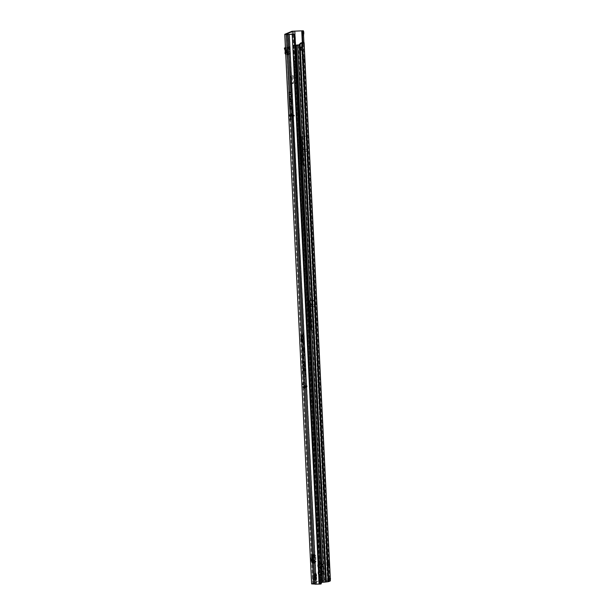 <?xml version="1.0" encoding="UTF-8"?>
<svg xmlns="http://www.w3.org/2000/svg" width="615" height="615" viewBox="0 0 615 615"><rect width="100%" height="100%" fill="white"/><g stroke="black" fill="none" stroke-linecap="round" stroke-linejoin="round"><path stroke-width="0.46" stroke-dasharray="3.08 2.31" d="M289.111 55.619L289.073 54.896L289.111 55.619M314.918 552.132L314.88 551.417L314.918 552.132M315.587 565.785L315.549 565.062L315.587 565.785M314.042 579.515A2.053 0.431 88.2 0 0 314.373 577.37A2.053 0.431 88.2 0 0 313.881 575.417A2.053 0.431 88.2 0 0 313.842 575.425A2.053 0.431 88.2 0 0 313.512 577.562A2.053 0.431 88.2 0 0 314.011 579.522A2.053 0.431 88.2 0 0 314.042 579.515M312.989 579.553A2.053 0.431 88.2 0 0 313.319 577.408A2.053 0.431 88.2 0 0 312.82 575.448A2.053 0.431 88.2 0 0 312.789 575.456A2.053 0.431 88.2 0 0 312.458 577.6A2.053 0.431 88.2 0 0 312.95 579.561A2.053 0.431 88.2 0 0 312.989 579.553M315.703 578.73A1.968 0.415 88.2 0 0 316.018 576.678A1.968 0.415 88.2 0 0 315.541 574.81A1.968 0.415 88.2 0 0 315.51 574.817A1.968 0.415 88.2 0 0 315.195 576.862A1.968 0.415 88.2 0 0 315.664 578.738A1.968 0.415 88.2 0 0 315.703 578.73M314.642 578.761A1.968 0.415 88.2 0 0 314.957 576.716A1.968 0.415 88.2 0 0 314.48 574.841A1.968 0.415 88.2 0 0 314.45 574.848A1.968 0.415 88.2 0 0 314.134 576.901A1.968 0.415 88.2 0 0 314.611 578.769A1.968 0.415 88.2 0 0 314.642 578.761M304.387 386.904L304.01 382.03L302.834 382.522L302.603 384.083L302.941 387.458L303.625 386.082A1.299 1.268 90.1 0 1 304.348 385.82L307.062 385.751L305.286 385.82L304.256 387.158L305.394 387.204L305.409 383.314L305.063 382L303.887 382.492L304.002 387.427L304.387 386.904L307.108 386.835L304.856 387.219C304.709 388.849 304.517 388.849 304.271 387.235L304.494 387.181C304.594 388.642 304.756 388.642 304.994 387.181L306.731 386.843M304.271 387.235L303.072 387.158L303.526 387.896L303.556 387.158L304.617 386.897M303.449 387.158L304.656 385.82L306.093 385.774L304.809 385.82L303.556 387.158M291.449 125.752L291.41 125.029L291.449 125.752M304.425 380.208L304.394 379.493L304.425 380.208M304.948 150.26L304.979 150.983L304.948 150.26M312.835 305.24L312.866 305.955L312.835 305.24M295 36.047L320.776 563.148L319.2 563.463L318.824 564.439L319.07 563.317L320.776 563.148L322.214 564.101C323.336 565.016 323.382 565.961 322.352 566.945L322.937 565.508L322.091 564.27L318.962 564.578L319.416 570.505L321.13 570.336L319.554 570.643L319.308 571.765L319.554 570.643M319.423 567.999L321.015 567.991L319.308 568.16L318.824 564.439M319.354 568.375A1.299 0.7 84.3 0 1 319.523 567.476L320.423 567.061L321.238 567.899L318.247 568.191L317.663 565.969L318.632 566.33A1.299 1.092 -21.4 0 0 317.901 567.322M291.987 31.273L318.009 563.355L320.999 563.056L322.437 564.009C323.544 564.924 323.59 565.869 322.575 566.853L321.76 566.015L322.345 565.469L321.714 565.001L318.578 565.316L318.224 565.877M322.352 566.945L321.015 567.991L321.13 570.336L322.56 571.289C323.69 572.204 323.736 573.149 322.698 574.133L323.29 572.696L322.445 571.45L319.308 571.765L319.316 574.471L319.177 571.627M319.777 575.179L320.323 575.448L322.568 573.995L319.431 574.302L319.923 580.829L312.743 583.835L313.858 583.919L315.795 583.881L315.841 580.852M321.23 575.033L320.3 575.602L319.316 574.471M319.708 575.555A1.299 0.7 84.3 0 1 319.869 574.656L320.776 574.241L321.591 575.079L318.601 575.379L318.017 573.157L318.977 573.511A1.299 1.092 -21.4 0 0 318.255 574.502M320.423 567.061L321.76 566.015L318.632 566.33L318.97 567.207A1.299 1.092 -21.4 0 0 318.247 568.191L318.362 570.535L321.353 570.243L322.783 571.197C323.897 572.111 323.944 573.057 322.929 574.041L322.06 572.188L318.931 572.496L318.578 573.065M302.088 355.385L302.065 354.955M302.088 342.363A3.636 0.769 88.2 0 0 302.68 338.673A3.636 0.769 88.2 0 0 301.842 335.106A3.636 0.769 88.2 0 0 301.734 335.114A3.636 0.769 88.2 0 0 301.158 339.019A3.636 0.769 88.2 0 0 302.073 342.371A3.636 0.769 88.2 0 0 302.088 342.363L301.865 342.432A3.698 0.776 88.2 0 0 301.88 342.432A3.698 0.776 88.2 0 0 302.48 338.68A3.698 0.776 88.2 0 0 301.627 335.06A3.698 0.776 88.2 0 0 301.519 335.067A3.698 0.776 88.2 0 0 300.935 339.026A3.698 0.776 88.2 0 0 301.865 342.432M302.111 342.747A4.028 0.846 88.2 0 0 302.749 338.435A4.028 0.846 88.2 0 0 301.734 334.721A4.028 0.846 88.2 0 0 301.719 334.729A4.028 0.846 88.2 0 0 301.066 338.811A4.028 0.846 88.2 0 0 301.996 342.763A4.028 0.846 88.2 0 0 302.111 342.747M301.896 342.701A3.967 0.838 88.2 0 0 302.526 338.45A3.967 0.838 88.2 0 0 301.527 334.791A3.967 0.838 88.2 0 0 301.511 334.798A3.967 0.838 88.2 0 0 300.866 338.819A3.967 0.838 88.2 0 0 301.781 342.709A3.967 0.838 88.2 0 0 301.896 342.701M303.772 370.83L303.718 367.562L303.164 367.247L303.779 370.33L303.333 370.584L303.772 370.83L303.495 367.616L302.972 367.316L303.579 370.33L303.126 370.538L303.764 370.83M303.549 366.179L303.472 364.011L303.533 365.825L302.665 365.687L303.549 366.179L303.272 364.08L303.318 365.887L302.457 365.641L303.533 366.186M303.387 362.304L302.757 362.097L302.595 360.321L302.757 363.657L302.772 362.466L303.372 362.804L303.464 362.273L303.303 360.59L303.387 362.304L302.534 362.158L302.396 360.39L302.557 363.611L302.549 362.404L303.157 362.758L303.103 360.659L303.187 362.304M291.856 115.028L293.363 115.074L291.325 113.729L290.588 114.036L292.31 115.459L293.486 115.113L291.695 115.097L293.194 115.09L291.279 113.683L291.695 115.097L291.31 113.79L291.479 114.882L294.331 114.997L290.441 115.628L290.019 114.99L290.349 120.194L291.94 119.533L291.818 114.236L291.656 114.813L290.595 114.844L290.857 115.605A1.299 1.268 -112.7 0 0 291.91 116.104L294.37 116.089L290.488 116.704A1.299 1.268 67.3 0 1 289.434 116.197L288.965 115.02L288.804 116.004L289.288 120.225L290.887 119.564L291.118 118.003L290.757 114.267L290.203 115.013L290.096 114.305L289.573 114.528L289.534 115.289L290.826 116.558L292.509 116.466L289.573 114.528M288.035 52.137L286.982 52.167L288.043 52.221L288.104 47.24L289.273 46.748L288.297 47.032L288.743 51.429L289.803 51.399L289.934 54.166A1.445 1.407 -112.7 0 0 288.458 52.775L287.874 52.398L287.789 49.877L286.567 47.194L285.591 47.555L286.821 50.23L286.821 52.321A1.445 1.407 -112.7 0 0 288.297 53.859L288.881 54.205L288.743 51.429M288.297 47.032L287.044 47.27L288.043 47.547M286.982 52.167L286.982 47.578M286.982 52.252L287.113 54.943L288.881 54.205M314.696 554.499L313.358 554.645L314.696 554.499L315.695 555.184L316.002 561.495L314.949 561.533L314.065 562.994L315.118 562.963L314.542 563.217L312.935 563.125L313.604 562.402L313.25 561.234L312.182 561.38L312.535 562.548L311.851 563.179L314.065 562.994M314.949 561.533L316.041 561.126M315.772 555.514L314.711 555.545L314.988 561.157M314.711 555.545L315.695 555.184M313.65 554.538L314.642 555.222M313.496 563.24L313.081 554.761L311.436 554.699L312.72 554.599L311.628 554.63L312.159 554.876L311.897 555.614L312.974 555.637L313.235 554.891L312.535 554.638L313.358 554.645L313.489 563.248M290.388 84.14L290.026 76.667L292.21 76.122L292.486 83.263L290.388 84.14L291.449 84.109L293.539 83.233L293.186 75.753L291.079 76.637L291.449 84.109L290.388 84.14M303.526 387.896L306.301 385.774L303.526 387.896M312.743 583.835L290.003 118.879L288.942 118.91L311.69 583.873L318.87 580.86L330.194 580.36L319.923 580.829M290.757 114.267L291.802 114.236M312.32 557.582L311.797 557.797L311.974 561.387L312.497 561.172L312.32 557.582L310.952 557.82L311.797 557.797M289.358 46.994L289.803 51.399M288.043 52.221L288.174 54.912A1.445 1.407 -112.7 0 0 286.69 53.513L285.652 52.659M303.81 342.909L303.656 343.762L303.725 342.355L303.441 343.708L303.203 343.078L303.364 342.286L303.587 342.916M303.656 343.762L303.203 343.078L303.656 343.762M303.587 338.196L303.426 339.05L303.495 337.65L303.21 338.996L302.98 338.365L303.134 337.574L303.356 338.204M303.426 339.05L302.98 338.365L303.426 339.05M305.255 372.436L304.802 371.952L304.771 372.913L304.702 371.575L305.255 372.436L304.579 371.852L304.571 372.859L304.51 371.637L305.255 372.436M305.171 370.568L305.04 371.306L304.979 369.969L304.825 371.252L304.456 370.791L304.771 370.03L304.948 370.584M304.817 371.306L304.656 370.791L304.579 371.26M304.886 368.516L304.971 369.846L304.886 368.516L305.094 369.123L304.763 369.792L304.686 368.815L304.417 369.723L304.679 368.577M304.756 365.249L304.802 366.871L304.756 365.249L304.594 366.817L304.556 365.548L304.394 366.84L304.233 366.225L304.548 365.31M304.863 365.979L304.556 365.548L304.863 365.979M304.394 366.84L304.433 366.225L304.586 366.894M304.617 364.787L304.625 363.334L304.402 364.856M304.317 362.942L304.533 361.428L304.54 363.227L304.041 362.396L304.148 361.605L304.317 362.942L304.333 361.497L304.54 363.227L304.364 361.528L304.517 362.881M305.455 376.534L304.971 377.095L304.902 375.696L305.248 376.841L304.763 377.041L304.756 375.734L305.017 376.695M303.272 358.407L302.442 352.449L303.034 355.109L303.195 358.437L303.049 359.421L302.818 358.591L302.626 356.239L302.749 358.622L303.034 359.783L303.272 358.407L302.249 352.518L302.834 355.063L302.995 358.437L302.841 359.483L302.595 358.607L302.434 356.377L302.549 358.63L302.818 359.729L303.049 358.414M302.872 350.25L302.042 344.292L302.634 346.952L302.795 350.281L302.649 351.265L302.419 350.442L302.234 348.09L302.349 350.473L302.634 351.626L302.872 350.25L301.85 344.369L302.434 346.914L302.595 350.281L302.442 351.326L302.196 350.45L302.034 348.228L302.15 350.473L302.419 351.572L302.649 350.266M304.156 376.48L303.679 376.211L303.395 371.891L303.579 376.149A1.953 0.415 -91.8 0 1 303.164 374.381L302.872 370.015L303.087 374.412A2.314 0.484 88.2 0 0 303.579 376.511L304.156 376.48L303.464 376.272L303.249 371.998L303.364 376.219A2.014 0.423 -91.8 0 1 302.941 374.397L302.68 370.092L302.888 374.412A2.26 0.477 88.2 0 0 303.364 376.457L303.933 376.541M305.371 374.919L304.886 375.481L305.301 373.443L305.163 375.227L304.686 375.427L304.748 373.851L304.94 375.073M304.118 356.362L303.879 354.847L304.379 354.64L304.44 355.778L303.818 356.462L304.248 356.531L303.772 356.731L304.141 355.647L303.679 354.909L304.164 354.709L303.818 356.462M303.749 352.364L304.31 353.056L303.556 352.441M304.048 347.744L303.91 348.367L303.518 347.383L304.048 347.744L303.702 348.313L303.318 347.437L303.825 347.752L303.848 347.237L304.048 347.744M304.118 349.059L303.971 349.681L303.579 348.69L304.118 349.059L303.764 349.628L303.38 348.751L303.895 349.066L303.918 348.551L304.118 349.059M303.772 349.927L304.033 350.996L303.979 349.866L303.833 350.942L303.856 350.173L303.456 350.304L303.987 349.866M304.248 351.688L304.102 352.31L303.71 351.319L304.248 351.688L303.895 352.257L303.51 351.38L304.018 351.695L304.056 351.173L304.248 351.688M303.702 344.954L303.71 343.823L303.495 345.015M303.718 345.253L303.28 344.6L303.718 345.253M302.957 332.415L302.926 333.23L302.741 332.484M303.118 334.253L303.11 333.253L302.864 334.337M303.333 334.637L303.064 335.982L303.141 334.691M303.257 337.12L303.257 336.121L303.003 337.204M303.518 340.057L303.341 339.18L303.08 340.41L303.134 339.242L303.295 340.126M303.341 339.18L303.503 339.734L303.141 339.242M303.503 341.825L303.472 340.556L303.203 341.925M290.019 114.99L288.965 115.02M316.002 561.495L315.118 562.963M313.319 557.567L312.013 557.79L313.319 557.567L313.496 561.164L312.189 561.38L313.496 561.164M312.858 557.767L313.035 561.357M289.949 99.807L289.327 91.32M290.403 109.07L289.78 100.583M289.857 98.977L289.55 91.228L289.665 98.292L289.857 98.977L291.618 98.923L291.364 98.008L291.126 99.761M290.711 91.281L291.364 98.008L291.31 91.527L291.618 98.923M314.88 583.973L288.274 34.409L314.903 584.173M289.896 106.157L291.656 106.095L291.818 107.279L291.764 100.437L289.996 100.491L289.773 103.643L290.626 108.978L290.003 100.491L290.172 99.715L291.302 99.676L291.748 100.445L292.163 108.932L291.818 107.279L291.579 109.032M291.164 100.545L291.656 106.095M286.974 34.325L289.55 91.228L291.31 91.527L290.887 91.181L288.104 34.294M290.203 115.013L291.572 116.25L293.032 116.243L292.509 116.466M294.385 116.074L294.316 115.005L294.37 116.089M307.108 386.835L307.077 385.751L307.093 386.835M289.534 115.289L290.372 115.351L290.426 114.159L290.595 115.558L292.279 115.32L290.426 114.159M303.533 35.263L302.18 35.063L316.74 330.14M302.795 42.381L328.91 576.286L329.994 576.232L328.633 576.032L328.848 580.337M302.319 42.581L316.394 330.209L314.934 300.358L316.387 330.209L311.105 330.378L309.645 300.527L311.105 330.378M309.752 300.435L311.213 330.317L309.752 300.435L315.28 300.258M329.21 580.452L329.456 578.208L328.41 576.124L328.618 580.437M303.879 42.281L329.994 576.232L330.547 579.499L330.194 580.36M307.961 164.981L306.554 136.246L307.961 164.981L303.026 165.143L301.619 136.399L303.026 165.143M306.554 136.246L301.619 136.399M301.727 136.276L303.134 165.089L301.727 136.276L306.9 136.115L308.307 164.92L306.9 136.115M303.134 165.089L308.307 164.92M311.213 330.317L316.61 330.147L328.633 576.032M301.957 337.635L302.003 339.48L301.98 338.058L301.834 339.465L301.458 338.711L301.75 337.704L301.804 339.426L301.75 337.704M301.765 338.012L301.873 338.473L301.988 338.058M301.619 339.411L301.658 338.704M301.857 336.935L301.604 335.875L301.634 337.005M301.957 341.179L301.719 339.88L302.203 339.68L301.611 341.617L301.527 339.941L301.98 339.749L301.711 341.264M289.496 34.563L316.371 584.158L315.795 583.881M315.972 584.142L315.841 581.39M316.371 584.158L321.038 583.989M319.346 584.058L318.931 575.44L321.414 575.148M322.014 581.306L321.138 581.19L320.407 575.163L294.024 36.231A2.168 0.815 89 0 0 293.709 35.201L293.247 34.371M294.062 36.5L295.069 36.485M304.802 370.953L304.794 370.499M304.733 375.165L304.756 374.089L304.886 375.104M305.086 375.042L304.756 374.089L305.225 374.174M304.702 374.543L304.756 374.089M304.925 374.535L304.955 375.096M303.203 338.811L303.141 337.766L303.395 338.75M303.318 338.227L303.141 337.766L303.318 338.227M303.118 340.203L303.149 339.426L303.249 340.149M303.449 340.087L303.372 339.48M303.333 340.133L303.149 339.426M303.433 343.524L303.372 342.478L303.625 343.462M303.549 342.939L303.372 342.478L303.549 342.939M329.456 578.208L330.493 578.431M330.547 579.499L329.579 579.468M318.362 570.535A1.299 0.976 -167.7 0 0 319.177 571.373L318.931 572.496A1.299 0.976 12.3 0 1 318.116 571.658L318.362 570.535M322.575 566.853L321.238 567.899L321.353 570.243L320.63 571.227L319.177 571.373M320.776 574.241L322.114 573.203L318.977 573.511L319.323 574.387A1.299 1.092 -21.4 0 0 318.601 575.379L318.87 580.86M322.783 571.197L322.06 572.188L320.63 571.227M322.56 571.289L321.007 570.497M318.009 563.355A1.299 0.976 -167.7 0 0 318.824 564.193L318.578 565.316A1.299 0.976 12.3 0 1 317.763 564.478L318.009 563.355M294.977 30.973L320.999 563.056L320.277 564.047L318.824 564.193M322.437 564.009L321.714 565.001L320.277 564.047M293.201 34.379L319.2 563.463M320.876 567.853L322.214 566.807L318.962 567.284M322.214 564.101L320.653 563.317M321.138 581.19L320.184 583.981M320.861 582.874L321.714 582.935M316.394 330.209L328.41 576.124M315.756 312.497L315.334 306.601L310.467 306.754L310.383 310.298M315.334 306.601L315.226 304.44L310.367 304.594L310.467 306.754M315.38 303.987L315.672 310.137L315.318 303.479M310.075 304.033L310.367 304.594M307.469 151.405L302.542 151.559M307.385 149.683L302.457 149.837M304.264 386.95L303.625 386.082M304.494 387.181C304.594 388.642 304.756 388.642 304.994 387.181L305.286 385.82L304.809 385.82M305.255 387.043L304.264 386.674M290.265 115.543L289.434 116.197M291.687 114.944L290.857 115.605M304.994 387.181L304.709 388.357L306.631 386.889M293.032 116.243L290.096 114.305M291.318 102.198A2.883 0.607 -91.8 0 1 291.387 101.575L291.502 100.799M291.894 108.801L291.71 108.148A2.883 0.607 -91.8 0 1 291.587 107.602M291.441 99.53L291.256 98.884A2.883 0.607 -91.8 0 1 291.133 98.339M290.864 92.934A2.883 0.607 -91.8 0 1 290.933 92.304L291.049 91.527M312.143 554.853L312.52 562.594L312.143 554.853M311.897 555.614L312.013 557.79M312.974 555.637L313.25 561.234M313.55 562.594L313.166 554.807L313.55 562.594M312.159 557.728L312.335 561.318M310.952 557.82L311.129 561.418L311.974 561.387M312.497 561.172L311.129 561.418M311.167 557.736L311.336 561.326M285.737 54.381A1.445 1.407 -112.7 0 0 286.536 54.604L287.113 54.943M285.644 52.575L286.144 52.559L286.29 51.137L285.398 47.686L286.567 47.194M315.157 576.293L315.902 576.286L315.149 576.209A2.022 0.423 88.2 0 0 314.965 575.186L315.718 575.225A1.96 0.415 -91.8 0 1 315.833 575.648A1.96 0.415 -91.8 0 1 315.902 576.193L315.303 576.201A2.022 0.423 88.2 0 0 315.226 575.64A2.022 0.423 88.2 0 0 315.126 575.186A2.022 0.423 -91.8 0 1 315.272 576.201L314.949 576.24A1.914 0.407 88.2 0 0 314.78 575.279L314.742 575.332A1.853 0.392 -91.8 0 1 314.903 576.255L314.934 577.431A1.853 0.392 -91.8 0 1 314.911 577.739L314.749 578.515A1.853 0.392 -91.8 0 1 314.634 578.654A1.853 0.392 -91.8 0 1 314.519 578.615L314.288 578.008A1.853 0.392 -91.8 0 1 314.234 577.723L314.15 576.57A1.853 0.392 -91.8 0 1 314.219 575.548L314.557 575.425A2.022 0.423 88.2 0 0 314.503 575.94A2.022 0.423 88.2 0 0 314.488 576.547L314.311 576.547A2.014 0.423 -91.8 0 1 314.388 575.432L314.25 575.502A1.914 0.407 88.2 0 0 314.173 576.562L314.457 576.547A2.022 0.423 -91.8 0 1 314.526 575.425L314.434 575.402A2.022 0.423 88.2 0 0 314.35 576.547L315.241 576.693L315.541 578.715L314.88 578.761A2.022 0.423 88.2 0 0 314.988 578.815A2.022 0.423 88.2 0 0 315.011 578.807A2.022 0.423 88.2 0 0 315.134 578.654L315.741 578.584A1.96 0.415 -91.8 0 1 315.626 578.73A1.96 0.415 -91.8 0 1 315.595 578.738A1.96 0.415 -91.8 0 1 315.495 578.692L315.541 578.715A2.037 0.431 88.2 0 0 315.703 578.8A2.037 0.431 88.2 0 0 315.856 578.584L314.965 578.654A2.014 0.423 -91.8 0 1 314.842 578.8A2.014 0.423 -91.8 0 1 314.749 578.8A2.014 0.423 -91.8 0 1 314.703 578.761L315.472 578.6M315.426 573.18A3.605 0.761 88.2 0 0 314.849 576.939A3.605 0.761 88.2 0 0 315.718 580.376A3.605 0.761 88.2 0 0 315.779 580.368A3.605 0.761 88.2 0 0 315.818 580.36L315.818 580.36A3.605 0.761 88.2 0 0 316.402 576.747A3.605 0.761 88.2 0 0 315.587 573.172A3.605 0.761 88.2 0 0 315.526 573.165A3.605 0.761 88.2 0 0 315.464 573.18A3.605 0.761 88.2 0 0 314.888 576.939A3.605 0.761 88.2 0 0 315.756 580.376A3.605 0.761 88.2 0 0 316.356 576.601A3.605 0.761 88.2 0 0 315.487 573.165A3.605 0.761 88.2 0 0 315.426 573.18M315.764 576.109L316.025 575.21L316.356 575.863L316.187 578.369L315.764 576.109L314.711 576.155L314.911 575.471L315.964 575.417M315.741 578.492L316.01 576.317A2.037 0.431 88.2 0 0 315.787 575.063L314.319 575.671L314.442 574.925A1.914 0.407 88.2 0 0 314.45 574.925L314.526 574.894A1.914 0.407 88.2 0 0 314.473 574.91L315.326 575.256L315.449 574.841L315.672 575.456L315.072 575.202M314.357 575.317L314.419 574.987A1.853 0.392 -91.8 0 1 314.496 574.956L314.688 575.555L314.549 574.871L315.449 574.841L315.311 575.494L314.242 575.64M314.826 577.969L314.957 577.769A1.914 0.407 88.2 0 0 314.98 577.454L314.98 576.908L315.895 576.878L315.818 578.008L314.849 578.062L315.895 578.077M314.442 578.131L315.549 578.423L314.519 578.2L314.534 578.661A1.914 0.407 88.2 0 0 314.596 578.707L314.949 578.815A2.022 0.423 -91.8 0 1 314.849 578.761L314.742 578.769A2.022 0.423 88.2 0 0 314.842 578.815A2.022 0.423 88.2 0 0 314.872 578.807A2.022 0.423 88.2 0 0 315.003 578.661L315.103 578.654A2.022 0.423 -91.8 0 1 314.98 578.807A2.022 0.423 -91.8 0 1 314.949 578.815L315.487 578.438L314.519 578.484L314.257 577.754A1.914 0.407 88.2 0 0 314.311 578.046L315.38 578.192L315.211 576.932L314.28 577.201L315.272 576.908M316.21 578.2L314.995 578.269L315.157 575.917L315.295 577.616L316.356 577.616M316.125 578.231L315.072 578.261L314.926 577.769L315.995 577.777L314.865 577.793L315.933 577.8L314.865 577.793L314.788 577.339L315.841 577.285M315.241 576.693L315.172 576.67A2.037 0.431 88.2 0 1 315.264 575.286L315.195 575.44A1.96 0.415 -91.8 0 0 315.126 575.948A1.96 0.415 -91.8 0 0 315.111 576.532L315.264 575.325L314.257 575.479L314.227 577.224M314.988 578.246L314.811 577.67L315.103 578.377L316.164 578.377M314.965 575.21L315.703 575.317M301.681 42.804L301.473 46.809L302.034 46.84L301.45 46.802A1.807 1.514 94.1 0 0 301.619 50.392L302.211 50.438M303.356 61.8L303.218 58.925L303.333 61.808L304.394 61.769M327.956 564.693L327.818 561.818L327.933 564.701L328.987 564.662M294.693 62.1L295.769 62.061L321.084 579.684L320.008 579.722L317.986 545.836L294.693 62.1L293.978 58.756L295.023 57.057L320.715 582.313L321.968 582.274L321.829 579.384M320.715 582.313L319.569 582.259L293.962 58.625L295.054 58.717L295.023 57.057A0.723 0.7 -112.7 0 0 295.054 56.818L294.962 54.996A0.723 0.7 -112.7 0 0 294.916 54.758L293.747 54.22L294.124 52.283L293.309 45.241L295.5 45.264M327.603 581.659L301.773 50.245L327.764 581.636L324.197 582.113L297.929 45.103M330.609 578.83L329.548 578.869L329.332 580.337A2.168 0.454 -91.8 0 1 329.048 581.098L330.101 581.067M304.448 43.98L303.579 44.011L303.503 46.263L301.781 46.894M329.548 578.869L303.503 46.263M303.579 44.011L303.049 42.274M327.764 581.636L329.048 581.098M301.473 46.809L301.834 42.781M324.197 582.113L320.938 582.221L295.246 56.964A0.723 0.7 -112.7 0 0 295.277 56.726L295.185 54.896A0.723 0.7 -112.7 0 0 295.139 54.666L294.385 45.187L295.492 45.179M294.447 45.295L294.916 54.758L294.67 45.203M293.939 54.266L294.877 54.182M295.054 58.717L320.653 582.205L295.446 61.162L294.37 61.208M293.978 58.756L319.585 582.244L320.922 582.021L321.084 579.684M293.478 45.118L294.547 45.08L293.478 45.118M295.769 62.061L295.446 61.162M294.516 61.108L295.584 61.077L294.516 61.108M319.116 546.128L318.047 546.166L319.116 546.128M320.008 579.722L319.854 582.059M306.093 385.774L303.495 387.765M306.762 385.751L306.793 386.835M284.807 34.279L288.804 116.004L289.865 115.966L285.867 34.294M317.663 565.969L317.763 564.478M318.017 573.157L318.116 571.658M288.174 54.912L289.934 54.166M290.495 113.867L291.226 113.56L293.186 115.09M314.127 554.738L314.542 563.217M315.964 578.308L289.373 34.571L315.949 578.208M313.858 583.919L290.626 108.978L291.756 108.947L314.988 583.881M290.441 115.628L292.31 115.459M290.972 115.09L292.033 115.059M303.433 35.117L329.886 576.086M328.81 576.14L302.703 42.42M314.926 300.358L309.645 300.527M322.698 574.133L321.368 575.171L321.63 580.66M322.929 574.041L321.591 575.079L321.86 580.56M301.965 30.75L302.18 35.063M315.587 573.172C316.925 572.919 317.179 580.506 315.818 580.36L289.096 34.555L315.918 583.02M318.931 575.44L292.471 34.471M293.04 34.417L319.831 584.027M294.024 36.231L295.023 36.216M293.709 35.201L294.708 35.186M319.323 574.387L319.869 574.656M318.97 567.207L319.523 567.476M309.76 300.558L315.287 300.381M310.221 304.094L315.749 303.918M310.26 304.579L315.787 304.402M310.36 306.654L315.887 306.485M310.367 306.747L315.895 306.57M314.98 300.843L309.691 301.012M302.557 149.668L307.731 149.506M302.557 149.76L307.731 149.591M302.642 151.459L307.815 151.298M302.649 151.551L307.823 151.382M302.726 386.635L303.787 386.604M302.603 384.083L303.656 384.052M302.834 382.522L303.887 382.492M303.979 382.038L305.04 382.007M304.356 383.353L305.409 383.314M304.494 386.258L305.555 386.228M291.118 118.003L292.171 117.965M290.887 119.564L291.94 119.533M306.923 385.759L306.954 386.843M305.901 385.774L305.932 386.85M292.394 116.642L292.34 115.566M293.247 116.558L293.194 115.482M293.816 116.043L293.762 114.967M292.755 115.42L293.486 115.113M290.295 83.817L291.356 83.778M289.965 77.059L291.026 77.029M290.026 76.667L291.079 76.637M293.186 75.753L292.125 75.791L293.178 75.76M292.21 76.122L293.27 76.083M292.54 82.871L293.601 82.841M292.486 83.263L293.539 83.233M290.311 108.248L292.071 108.194M289.973 101.29L291.733 101.229M290.065 107.379L291.825 107.325M289.773 103.643L291.533 103.581M289.819 102.321L291.579 102.267M289.519 92.019L291.279 91.966M289.611 98.108L291.372 98.054M289.442 96.886L291.203 96.832M289.319 94.372L291.079 94.318M289.365 93.057L291.126 93.003M312.043 563.109L313.104 563.071M312.797 554.753L313.212 563.225M312.581 554.761L312.997 563.232M311.513 554.661L311.928 563.14M313.02 554.653L313.435 563.132M312.935 563.125L312.52 554.653L312.95 563.117M312.804 554.661L313.22 563.14M315.103 562.979L314.05 563.017M312.989 555.307L311.905 555.284M312.228 561.749L313.296 561.61M313.135 563.056L312.066 563.086M286.836 51.937L287.905 51.898M286.744 54.597L288.512 53.851M286.536 54.604L288.297 53.859M285.053 53.059L286.821 52.321M285.237 51.053L286.851 50.376M285.222 50.899L286.821 50.23M286.69 53.513L288.458 52.775M288.104 47.24L287.044 47.27M286.229 50.53L287.789 49.877M286.29 51.137L287.912 50.453M286.113 53.136L287.874 52.398M286.482 53.52L288.243 52.782M289.803 51.483L288.75 51.514M287.905 51.821L286.844 51.852M314.519 578.484L314.596 578.707A1.914 0.407 88.2 0 0 314.672 578.715A1.914 0.407 88.2 0 0 314.795 578.569L315.749 578.584M314.942 575.686L314.703 576.155L315.81 575.94L314.634 576.124L314.811 577.67M315.364 575.463L314.334 575.548M315.956 573.841A2.929 0.615 88.2 0 0 315.487 577.008A2.929 0.615 88.2 0 0 316.241 579.676A2.929 0.615 88.2 0 0 316.702 576.501A2.929 0.615 88.2 0 0 315.956 573.841M314.588 575.217L315.664 575.102M314.757 577.693L314.634 576.201M315.856 577.07L314.719 577.17M314.819 575.74L314.965 575.286L316.095 575.363M314.911 575.486L316.133 575.563M315.188 577.508L315.018 578.231M316.31 577.639L315.134 577.531M315.211 577.178L316.394 577.055M315.949 575.64L314.819 575.725L315.856 575.971M316.364 576.855L315.172 576.978M316.356 576.094L315.172 576.024M316.356 575.863L315.172 575.978M316.295 575.74L315.234 575.809L316.31 575.717M315.772 576.032L314.634 576.247M315.787 576.332L314.642 576.278L314.703 577.377M314.895 576.947L315.979 576.832M314.857 576.732L314.88 576.293M314.734 578.4L314.772 577.992M314.18 576.586L314.242 576.985M315.257 577.147L315.387 578.2L314.388 578.154M315.095 575.202L315.756 575.332M325.25 581.921L298.99 44.88M298.344 45.064L324.605 582.082M329.332 580.337L330.393 580.299M303.341 42.773L304.102 42.75M325.804 581.844L299.52 44.434M293.755 54.205L294.831 54.166L294.393 45.187L293.317 45.226L293.755 54.205M293.578 45.595L294.654 45.556M294.085 51.66L295.162 51.614M294.101 51.837L295.169 51.798M294.124 52.283L295.192 52.244M294.001 54.035L295.077 53.997M294.293 60.947L295.361 60.908M294.377 61.208L295.454 61.162M304.779 268.286L305.847 268.248M304.725 269.07L305.793 269.024M304.502 269.216L305.578 269.178M304.479 269.608L305.555 269.562M317.986 545.836L319.062 545.797M318.393 546.673L319.462 546.635M312.82 575.448L313.881 575.417M314.48 574.841L315.541 574.81M312.712 583.866L285.837 34.271M302.941 387.458L304.002 387.427M304.01 382.03L305.063 382M304.333 387.242L305.394 387.204M304.379 379.501L304.402 380.201M291.402 125.037L291.425 125.744M314.611 578.769L315.664 578.738M312.95 579.561L314.011 579.522M311.436 554.699L311.851 563.179M312.159 554.868L312.535 562.556M314.157 554.715L314.572 563.186M313.243 554.876L313.612 562.448M311.636 554.63L312.704 554.592M315.541 565.07L315.564 565.777M314.872 551.424L314.895 552.124M289.065 54.904L289.088 55.611M314.834 575.509L316.025 575.21M301.388 50.399L301.98 50.438M303.241 58.925L304.302 58.886M327.841 561.818L328.894 561.779M301.834 46.832L302.296 46.848M294.823 54.166L294.385 45.187M293.747 54.22L293.309 45.241"/><path stroke-width="0.92" d="M288.028 34.617L314.895 584.188L321.038 583.989L322.014 581.306L295.023 36.216A2.168 0.815 89 0 0 294.708 35.186L294.247 34.355L285.867 34.248L293.048 31.234L303.326 30.773L291.987 31.273L284.753 34.325L287.882 34.386L291.049 91.527M311.69 583.873L313.627 584.012L290.403 109.07L289.942 108.209A2.883 0.607 -91.8 0 1 289.673 106.249L289.55 103.735A2.883 0.607 -91.8 0 1 289.627 101.629L289.949 99.807L289.488 98.938A2.883 0.607 -91.8 0 1 289.219 96.978L289.096 94.464A2.883 0.607 -91.8 0 1 289.173 92.358L289.534 91.312L286.751 34.425M294.247 34.355L287.882 34.386M313.627 584.012L314.88 583.973M291.894 108.801L314.757 583.973M291.441 99.53L291.502 100.799M302.703 42.42L302.349 35.17L301.95 35.155L302.319 42.581M302.349 35.17L303.533 35.263L303.879 42.281M303.533 35.263L303.818 32.918L302.803 33.302L302.449 35.316L302.795 42.381M288.012 34.601L314.895 584.188M319.124 584.158L318.701 575.532L320.5 575.371L294.047 34.402M321.414 575.148L320.5 575.371L320.63 584.042M330.493 578.431L330.194 580.36M303.326 30.773L303.818 32.918M302.803 33.302L302.326 30.858M302.795 31.942L303.756 31.742M291.587 107.602A2.883 0.607 -91.8 0 1 291.433 106.195L291.31 103.674A2.883 0.607 -91.8 0 1 291.318 102.198M291.133 98.339A2.883 0.607 -91.8 0 1 290.98 96.924L290.857 94.41A2.883 0.607 -91.8 0 1 290.864 92.934M285.652 52.659L285.053 53.059A1.445 1.407 -112.7 0 0 285.737 54.381M285.076 52.675L285.222 50.899L284.391 48.055L285.406 47.632M284.391 48.055L285.406 47.686L284.422 48.354M328.817 581.606L302.834 50.207L302.211 50.438A1.807 1.514 94.1 0 0 302.211 50.438L302.834 50.207L302.665 46.863L302.034 46.84A1.807 1.514 94.1 0 0 302.196 50.438L328.195 581.705L330.101 581.067A2.168 0.454 -91.8 0 0 330.393 580.299L304.102 42.75A2.168 0.454 -91.8 0 0 303.787 42.243A2.168 0.454 -91.8 0 0 303.749 42.251L302.465 42.789L302.665 46.863L302.034 46.84A1.807 1.514 94.1 0 0 302.026 46.848L302.065 42.866L301.25 42.858L301.842 42.896A2.168 1.814 94.1 0 0 300.727 43.634L300.135 43.596A2.168 1.814 -85.9 0 1 301.25 42.858M304.417 61.769L304.302 58.886L304.417 61.769M329.01 564.662L328.894 561.779L329.01 564.662M303.749 42.251L303.049 42.274L303.341 42.773L303.049 42.274L301.312 42.842M302.065 42.866L302.465 42.789M295.5 45.264L321.829 579.384M328.195 581.705L323.974 582.213L297.706 45.195L299.989 44.864L298.99 44.88L300.135 43.596M295.492 45.179L298.99 44.88M301.773 50.245L301.627 46.901L302.665 46.863M326.257 581.905L299.989 44.864L300.727 43.634M326.396 581.882L300.112 44.48L299.52 44.434M300.059 44.664L299.29 44.641M321.968 582.274L323.974 582.213M295.7 45.256L297.706 45.195M295.93 45.241L322.199 582.259M296.284 45.226L322.552 582.244M293.048 31.234L293.201 34.379M289.949 99.807L291.079 99.768M290.403 109.07L291.533 109.04M301.742 30.842L301.95 35.155M295 36.047L294.754 31.065M289.273 34.663L316.148 584.25M318.701 575.532L292.248 34.563M289.942 108.209L291.61 108.155M290.188 109.078L291.579 109.032M289.673 106.249L291.433 106.195M289.55 103.735L291.31 103.674M289.627 101.629L291.287 101.575M289.734 99.807L291.126 99.761M289.488 98.938L291.156 98.884M289.219 96.978L290.98 96.924M289.096 94.464L290.857 94.41M289.173 92.358L290.834 92.304M285.083 52.59L285.644 52.575M298.344 45.064L299.344 45.041L325.604 582.059M299.92 44.903L298.921 44.918M296.453 45.233L322.721 582.251M311.628 583.919L284.753 34.325M303.08 42.266L303.787 42.243"/></g></svg>

